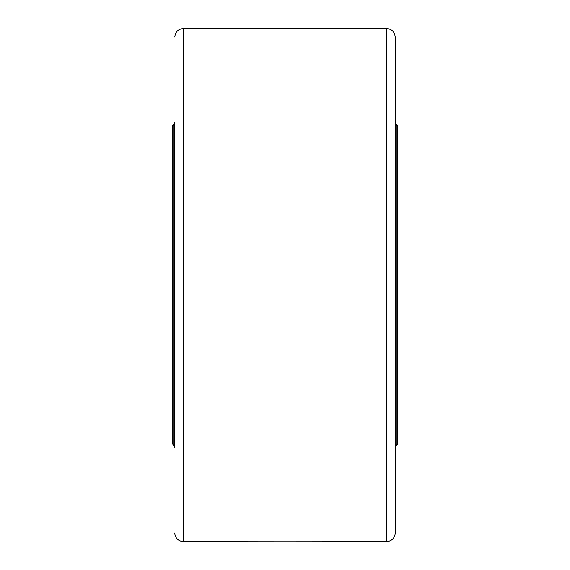 <?xml version="1.0" encoding="UTF-8"?>
<svg xmlns="http://www.w3.org/2000/svg" width="570" height="570" viewBox="0 0 570 570"><rect width="100%" height="100%" fill="white"/><g stroke="black" fill="none" stroke-linecap="round" stroke-linejoin="round"><path stroke-width="0.85" d="M172.674 443.994L173.743 445.462L173.743 124.538L172.674 125.607L172.674 443.994M397.326 444.393L397.326 125.607L396.257 124.538L396.257 445.462L397.326 444.393M174.812 447.6L174.812 285L174.812 447.6M174.812 122.4L174.812 285M386.667 541.5A8.557 8.557 0 0 0 395.188 532.943L395.188 37.057C394.682 31.877 391.847 29.027 386.667 28.5L386.667 541.5A21395.128 21395.128 0 0 1 183.333 541.5A8.557 8.557 0 0 1 174.812 532.943M183.333 541.5L183.333 28.5C178.154 29.027 175.318 31.877 174.812 37.057M174.812 124.538L173.743 124.538M174.812 445.462L173.743 445.462M395.188 445.462L396.257 445.462M395.188 124.538L396.257 124.538M183.333 28.5L386.667 28.5"/></g></svg>

